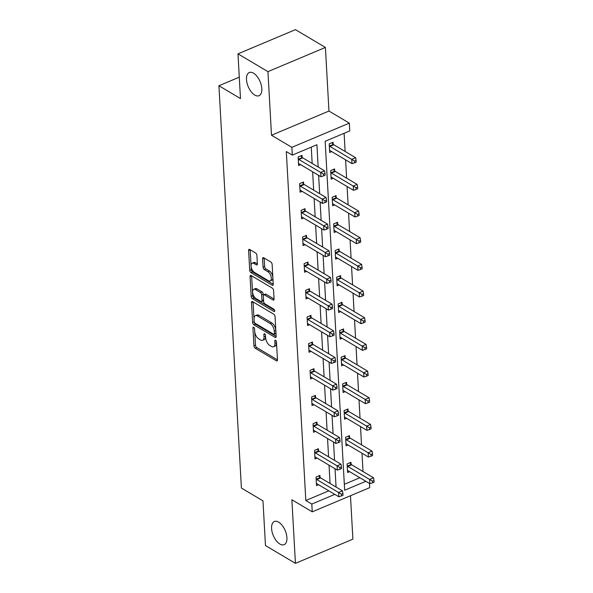 <?xml version="1.0" encoding="UTF-8"?>
<svg xmlns="http://www.w3.org/2000/svg" width="593" height="593" viewBox="0 0 593 593"><rect width="100%" height="100%" fill="white"/><g stroke="black" fill="none" stroke-linecap="round" stroke-linejoin="round"><path stroke-width="0.89" d="M254.768 95.065A12.572 6.456 -112.8 0 0 259.037 95.703A12.572 6.456 -112.8 0 0 261.291 85.192A12.572 6.456 -112.8 0 0 253.545 73.176A12.572 6.456 -112.8 0 0 249.275 72.539A12.572 6.456 -112.8 0 0 247.022 83.05A12.572 6.456 -112.8 0 0 254.768 95.065M279.866 544.026A12.572 6.456 -112.8 0 0 284.136 544.67A12.572 6.456 -112.8 0 0 286.389 534.16A12.572 6.456 -112.8 0 0 278.643 522.144A12.572 6.456 -112.8 0 0 274.374 521.499A12.572 6.456 -112.8 0 0 272.12 532.01A12.572 6.456 -112.8 0 0 279.866 544.026M253.7 327.329A1.349 0.689 -112.8 0 0 253.241 327.262A1.349 0.689 -112.8 0 0 252.944 328.011L253.937 345.845A1.927 0.993 -112.8 0 0 255.212 348.224L276.382 360.789A1.927 0.993 -112.8 0 0 277.035 360.892A1.927 0.993 -112.8 0 0 277.465 359.81L276.471 341.983A1.349 0.689 -112.8 0 0 275.582 340.315A1.349 0.689 -112.8 0 0 275.122 340.249A1.349 0.689 -112.8 0 0 274.818 341.005L274.952 343.31A6.167 3.165 -112.8 0 1 273.581 346.764A6.167 3.165 -112.8 0 1 271.49 346.445L269.719 345.4A6.167 3.165 -112.8 0 1 265.657 337.795L265.531 335.49A1.349 0.689 -112.8 0 0 264.641 333.822A1.349 0.689 -112.8 0 0 264.181 333.755A1.349 0.689 -112.8 0 0 263.885 334.511L264.011 336.817A6.167 3.165 -112.8 0 1 262.64 340.263A6.167 3.165 -112.8 0 1 260.549 339.952L258.785 338.907A6.167 3.165 -112.8 0 1 254.716 331.302L254.59 328.989A1.349 0.689 -112.8 0 0 253.7 327.329M325.401 47.44L267.94 71.642L271.498 135.241L328.959 111.039L325.401 47.44L295.447 29.65L237.978 53.852L240.484 98.564L218.913 85.755L241.403 488.046L262.973 500.855L265.471 545.56L295.433 563.35L352.894 539.148L350.47 495.748M237.978 53.852L267.94 71.642M256.895 255.361A1.927 0.993 -112.8 0 0 255.627 252.989L249.69 249.46A1.927 0.993 -112.8 0 0 249.03 249.364A1.927 0.993 -112.8 0 0 248.608 250.439L249.712 270.245A1.927 0.993 -112.8 0 0 250.98 272.617L272.157 285.189A1.927 0.993 -112.8 0 0 272.81 285.285A1.927 0.993 -112.8 0 0 273.24 284.21L272.128 264.404A1.927 0.993 -112.8 0 0 270.86 262.032L263.685 257.77A1.927 0.993 -112.8 0 0 263.033 257.673A1.927 0.993 -112.8 0 0 262.603 258.748L263.077 267.228A1.927 0.993 -112.8 0 0 264.345 269.6L267.903 271.713A5.159 2.646 -112.8 0 1 271.083 276.642A5.159 2.646 -112.8 0 1 270.156 280.956A5.159 2.646 -112.8 0 1 268.407 280.689L254.471 272.417A5.159 2.646 -112.8 0 1 251.291 267.487A5.159 2.646 -112.8 0 1 252.218 263.173A5.159 2.646 -112.8 0 1 253.967 263.44L256.287 264.819A1.927 0.993 -112.8 0 0 256.947 264.915A1.927 0.993 -112.8 0 0 257.369 263.841L256.895 255.361M369.476 483.443L369.713 487.639L312.244 511.841L291.875 499.751L295.433 563.35M312.244 511.841L311.814 504.065L334.8 494.384M318.167 167.004L316.921 144.744L292.305 155.114L286.308 151.556L305.818 500.507L311.814 504.065M292.305 155.114L291.867 147.338L349.329 123.129L349.766 130.912L325.149 141.282L344.659 490.226L365.859 481.301M271.498 135.241L291.867 147.338M252.603 301.652A1.927 0.993 -112.8 0 0 251.951 301.555A1.927 0.993 -112.8 0 0 251.521 302.63L252.633 322.436A1.927 0.993 -112.8 0 0 253.9 324.808L275.07 337.38A1.927 0.993 -112.8 0 0 275.73 337.476A1.927 0.993 -112.8 0 0 276.153 336.401L275.048 316.595A1.927 0.993 -112.8 0 0 273.781 314.223L252.603 301.652M251.173 296.337L250.068 276.538A1.927 0.993 -112.8 0 1 250.491 275.456A1.927 0.993 -112.8 0 1 251.15 275.552L272.32 288.124A1.927 0.993 -112.8 0 1 273.588 290.503L274.062 298.976A1.927 0.993 -112.8 0 1 273.64 300.058A1.927 0.993 -112.8 0 1 272.98 299.954L264.396 294.862A1.927 0.993 -112.8 0 0 263.737 294.758A1.927 0.993 -112.8 0 0 263.314 295.84L263.626 301.459A1.927 0.993 -112.8 0 0 264.893 303.838L273.84 309.146A1.349 0.689 -112.8 0 1 274.67 310.435A1.349 0.689 -112.8 0 1 274.426 311.562A1.349 0.689 -112.8 0 1 273.966 311.495L252.44 298.716A1.927 0.993 -112.8 0 1 251.173 296.337L252.722 295.685L251.617 275.878L250.068 276.538M239.283 77.172L218.913 85.755M334.682 170.851L334.578 168.938L330.694 170.576L331.168 179.123L333.207 178.271M337.662 224.198L337.558 222.286L333.674 223.917L334.156 232.463L336.187 231.611M340.649 277.539L340.538 275.626L336.654 277.265L337.135 285.811L339.174 284.951M343.629 330.879L343.525 328.967L339.641 330.605L340.115 339.152L342.154 338.292M346.608 384.22L346.505 382.307L342.621 383.945L343.102 392.492L345.133 391.639M349.596 437.567L349.485 435.655L345.6 437.286L346.082 445.84L348.121 444.98M344.325 484.288L359.869 477.743M363.02 471.539L361.989 453.215M361.522 444.869L360.5 426.545M360.033 418.198L359.01 399.875M358.543 391.528L357.52 373.205M357.053 364.851L356.03 346.534M355.563 338.18L354.54 319.864M354.073 311.51L353.043 293.187M352.576 284.84L351.553 266.516M351.086 258.17L350.063 239.846M349.596 231.5L348.573 213.176M348.106 204.83L347.083 186.506M346.616 178.152L345.593 159.836M345.126 151.482L344.103 133.292M351.086 464.237L350.974 462.325L347.098 463.963L347.572 472.51L349.611 471.65M348.098 410.897L347.995 408.985L344.11 410.615L344.592 419.162L346.623 418.31M345.119 357.549L345.015 355.637L341.131 357.275L341.605 365.822L343.644 364.969M342.139 304.209L342.028 302.297L338.151 303.935L338.625 312.481L340.664 311.621M339.152 250.869L339.048 248.956L335.164 250.587L335.645 259.141L337.676 258.281M336.172 197.521L336.068 195.608L332.184 197.247L332.658 205.793L334.697 204.941M333.192 144.181L333.081 142.268L329.204 143.906L329.678 152.453L331.717 151.593M328.959 111.039L349.329 123.129M336.061 487.061L335.03 468.737M334.563 460.383L333.54 442.067M333.073 433.713L332.05 415.396M331.583 407.043L330.56 388.719M330.093 380.372L329.071 362.049M328.604 353.702L327.573 335.379M327.114 327.032L326.083 308.708M325.616 300.362L324.593 282.038M324.126 273.684L323.103 255.368M322.636 247.014L321.614 228.698M321.147 220.344L320.124 202.02M319.657 193.674L318.626 175.35M330.064 483.503L329.041 465.179M328.574 456.825L327.551 438.509M327.084 430.155L326.061 411.839M325.594 403.485L324.564 385.168M324.104 376.814L323.074 358.491M322.607 350.144L321.584 331.821M321.117 323.474L320.094 305.15M319.627 296.804L318.604 278.48M318.137 270.126L317.114 251.81M316.647 243.456L315.617 225.14M315.15 216.786L314.127 198.47M313.66 190.116L312.637 171.792M312.17 163.446L311.258 147.131M305.818 500.507L328.804 490.826M300.651 164.684L298.62 165.536L298.138 156.989L302.022 155.351L302.126 157.264M302.141 191.354L300.11 192.206L299.628 183.66L303.512 182.021L303.623 183.934M303.638 218.024L301.6 218.876L301.125 210.33L305.002 208.699L305.113 210.611M305.128 244.694L303.09 245.554L302.615 237L306.492 235.369L306.603 237.282M306.618 271.364L304.58 272.224L304.105 263.677L307.989 262.039L308.093 263.952M308.108 298.034L306.07 298.894L305.595 290.348L309.479 288.709L309.583 290.622M309.598 324.705L307.567 325.564L307.085 317.018L310.969 315.38L311.073 317.292M311.088 351.375L309.057 352.235L308.575 343.688L312.459 342.05L312.57 343.962M312.585 378.052L310.547 378.905L310.072 370.358L313.949 368.72L314.06 370.632M314.075 404.722L312.037 405.575L311.562 397.028L315.439 395.398L315.55 397.31M315.565 431.393L313.527 432.253L313.052 423.699L316.936 422.068L317.04 423.98M317.055 458.063L315.016 458.923L314.542 450.376L318.426 448.738L318.53 450.65M318.545 484.733L316.514 485.593L316.032 477.046L319.916 475.408L320.02 477.321M262.64 340.263L264.196 339.611A6.167 3.165 -112.8 0 0 265.568 336.164L264.011 336.817M265.523 335.393L265.568 336.164M273.581 346.764L275.137 346.104A6.167 3.165 -112.8 0 0 276.501 342.658L274.952 343.31M276.464 341.887L276.501 342.658M254.582 328.9L255.494 345.193A1.927 0.993 -112.8 0 0 256.762 347.565L277.465 359.862M253.078 301.933A1.927 0.993 -112.8 0 0 253.078 301.978L254.182 321.777A1.927 0.993 -112.8 0 0 255.457 324.156L276.16 336.446M254.175 321.569A1.349 0.689 -112.8 0 0 255.064 323.229L273.647 334.267A1.349 0.689 -112.8 0 0 274.107 334.333A1.349 0.689 -112.8 0 0 274.403 333.577L274.27 331.146A6.167 3.165 -112.8 0 0 270.208 323.541L257.503 315.995A6.167 3.165 -112.8 0 0 255.405 315.684A6.167 3.165 -112.8 0 0 254.041 319.13L254.175 321.569M274.107 334.333L275.663 333.681A1.349 0.689 -112.8 0 0 275.96 332.925L274.403 333.577M255.405 315.684L256.962 315.031A6.167 3.165 -112.8 0 1 259.052 315.343L271.757 322.881A6.167 3.165 -112.8 0 1 275.827 330.486L275.96 332.925M274.07 299.028L265.946 294.202A1.927 0.993 -112.8 0 0 265.293 294.106L263.737 294.758M274.633 310.317L253.997 298.064L252.44 298.716M255.487 289.569A5.159 2.646 -112.8 0 0 253.737 289.31A5.159 2.646 -112.8 0 0 252.811 293.617A5.159 2.646 -112.8 0 0 255.983 298.546L260.898 301.466A1.927 0.993 -112.8 0 0 261.55 301.563A1.927 0.993 -112.8 0 0 261.98 300.481L261.669 294.862A1.927 0.993 -112.8 0 0 260.394 292.482L255.487 289.569L257.036 288.917A5.159 2.646 -112.8 0 0 255.286 288.65L253.737 289.31M261.55 301.563L263.107 300.91A1.927 0.993 -112.8 0 0 263.537 299.828L261.98 300.481M257.036 288.917L261.95 291.83A1.927 0.993 -112.8 0 1 263.218 294.21L263.537 299.828M252.722 295.685A1.927 0.993 -112.8 0 0 253.997 298.064M252.218 263.173L253.767 262.521A5.159 2.646 -112.8 0 1 255.516 262.788L257.377 263.885M270.156 280.956L271.713 280.304A5.159 2.646 -112.8 0 0 272.639 275.99A5.159 2.646 -112.8 0 0 269.459 271.06L267.903 271.713M264.152 258.051A1.927 0.993 -112.8 0 0 264.159 258.096L264.634 266.568A1.927 0.993 -112.8 0 0 265.901 268.948L269.459 271.06M250.157 249.742A1.927 0.993 -112.8 0 0 250.157 249.786L251.269 269.585A1.927 0.993 -112.8 0 0 252.536 271.965L273.24 284.255M347.468 470.597L347.639 470.597A1.964 1.008 67.2 0 1 348.076 470.738L369.884 483.688L369.647 479.418L373.531 477.78L351.723 464.83A1.964 1.008 67.2 0 1 351.264 464.445L349.826 462.807M372.441 481.131L372.537 482.843L374.087 482.191L373.998 480.478L372.441 481.131L347.839 466.469A1.964 1.008 67.2 0 1 347.379 466.076L347.201 465.876M372.537 482.843L369.884 483.688M373.531 477.78L373.998 480.478M316.143 478.959L316.321 479.159A1.964 1.008 -112.8 0 0 316.773 479.552L338.588 492.501L338.825 496.771L317.018 483.821A1.964 1.008 -112.8 0 0 316.573 483.68L316.403 483.68M318.76 475.897L320.205 477.528A1.964 1.008 -112.8 0 0 320.657 477.914L342.472 490.863L338.588 492.501L341.383 494.214L341.479 495.926L343.028 495.274L342.932 493.561L341.383 494.214M342.932 493.561L342.472 490.863M338.825 496.771L341.479 495.926M345.971 443.927L346.142 443.927A1.964 1.008 67.2 0 1 346.586 444.068L368.394 457.018L368.157 452.741L372.041 451.11L350.226 438.16A1.964 1.008 67.2 0 1 349.774 437.767L348.336 436.137M370.951 454.46L371.048 456.173L372.597 455.513L372.5 453.808L370.951 454.46L346.349 439.798A1.964 1.008 67.2 0 1 345.889 439.406L345.712 439.198M371.048 456.173L368.394 457.018M372.041 451.11L372.5 453.808M344.481 417.25L344.652 417.257A1.964 1.008 67.2 0 1 345.096 417.398L366.904 430.348L366.667 426.07L370.551 424.44L348.736 411.49A1.964 1.008 67.2 0 1 348.284 411.097L346.838 409.466M369.461 427.79L369.558 429.502L371.107 428.843L371.01 427.138L369.461 427.79L344.852 413.121A1.964 1.008 67.2 0 1 344.4 412.735L344.222 412.528M369.558 429.502L366.904 430.348M370.551 424.44L371.01 427.138M314.646 452.289L314.831 452.489A1.964 1.008 -112.8 0 0 315.283 452.882L337.098 465.831L337.335 470.101L315.52 457.151A1.964 1.008 -112.8 0 0 315.083 457.01L314.913 457.01M317.27 449.22L318.715 450.858A1.964 1.008 -112.8 0 0 319.167 451.243L340.975 464.193L337.098 465.831L339.893 467.543L339.982 469.256L341.538 468.603L341.442 466.891L339.893 467.543M341.442 466.891L340.975 464.193M337.335 470.101L339.982 469.256M313.156 425.611L313.341 425.818A1.964 1.008 -112.8 0 0 313.793 426.211L335.601 439.154L335.846 443.431L314.031 430.481A1.964 1.008 -112.8 0 0 313.593 430.34L313.423 430.34M315.78 422.55L317.225 424.18A1.964 1.008 -112.8 0 0 317.678 424.573L339.485 437.523L335.601 439.154L338.395 440.873L338.492 442.586L340.048 441.926L339.952 440.221L338.395 440.873M339.952 440.221L339.485 437.523M335.846 443.431L338.492 442.586M342.991 390.579L343.162 390.587A1.964 1.008 67.2 0 1 343.599 390.728L365.414 403.677L365.177 399.4L369.054 397.77L347.246 384.82A1.964 1.008 67.2 0 1 346.794 384.427L345.348 382.796M367.971 401.12L368.06 402.825L369.617 402.173L369.521 400.46L367.971 401.12L343.362 386.451A1.964 1.008 67.2 0 1 342.91 386.065L342.724 385.858M368.06 402.825L365.414 403.677M369.054 397.77L369.521 400.46M311.666 398.941L311.851 399.148A1.964 1.008 -112.8 0 0 312.303 399.534L334.111 412.483L334.348 416.76L312.541 403.811A1.964 1.008 -112.8 0 0 312.103 403.67L311.933 403.663M314.29 395.879L315.728 397.51A1.964 1.008 -112.8 0 0 316.188 397.903L337.995 410.853L334.111 412.483L336.906 414.203L337.002 415.915L338.559 415.256L338.462 413.551L336.906 414.203M338.462 413.551L337.995 410.853M334.348 416.76L337.002 415.915M341.501 363.909L341.672 363.917A1.964 1.008 67.2 0 1 342.109 364.058L363.924 377.007L363.679 372.73L367.564 371.092L345.756 358.15A1.964 1.008 67.2 0 1 345.304 357.757L343.858 356.126M366.474 374.45L366.57 376.155L368.127 375.502L368.031 373.79L366.474 374.45L341.872 359.781A1.964 1.008 67.2 0 1 341.42 359.395L341.234 359.188M366.57 376.155L363.924 377.007M367.564 371.092L368.031 373.79M310.176 372.271L310.354 372.478A1.964 1.008 -112.8 0 0 310.814 372.864L332.621 385.813L332.858 390.09L311.051 377.141A1.964 1.008 -112.8 0 0 310.613 377L310.443 376.992M312.8 369.209L314.238 370.84A1.964 1.008 -112.8 0 0 314.69 371.233L336.505 384.182L332.621 385.813L335.416 387.533L335.512 389.238L337.061 388.585L336.972 386.873L335.416 387.533M336.972 386.873L336.505 384.182M332.858 390.09L335.512 389.238M340.011 337.239L340.182 337.239A1.964 1.008 67.2 0 1 340.619 337.387L362.434 350.337L362.19 346.06L366.074 344.422L344.266 331.472A1.964 1.008 67.2 0 1 343.807 331.087L342.369 329.456M364.984 347.772L365.08 349.485L366.637 348.832L366.541 347.12L364.984 347.772L340.382 333.11A1.964 1.008 67.2 0 1 339.93 332.725L339.745 332.517M365.08 349.485L362.434 350.337M366.074 344.422L366.541 347.12M308.686 345.6L308.864 345.808A1.964 1.008 -112.8 0 0 309.324 346.193L331.131 359.143L331.368 363.42L309.561 350.47A1.964 1.008 -112.8 0 0 309.116 350.33L308.946 350.322M311.303 342.539L312.748 344.17A1.964 1.008 -112.8 0 0 313.2 344.563L335.015 357.505L331.131 359.143L333.926 360.863L334.022 362.568L335.571 361.915L335.475 360.203L333.926 360.863M335.475 360.203L335.015 357.505M331.368 363.42L334.022 362.568M338.521 310.569L338.692 310.569A1.964 1.008 67.2 0 1 339.129 310.717L360.937 323.659L360.7 319.39L364.584 317.752L342.776 304.802A1.964 1.008 67.2 0 1 342.317 304.417L340.879 302.786M363.494 321.102L363.591 322.814L365.14 322.162L365.051 320.45L363.494 321.102L338.892 306.44A1.964 1.008 67.2 0 1 338.433 306.047L338.255 305.847M363.591 322.814L360.937 323.659M364.584 317.752L365.051 320.45M307.196 318.93L307.374 319.138A1.964 1.008 -112.8 0 0 307.826 319.523L329.641 332.473L329.878 336.742L308.071 323.8A1.964 1.008 -112.8 0 0 307.626 323.652L307.456 323.652M309.813 315.869L311.258 317.5A1.964 1.008 -112.8 0 0 311.71 317.885L333.525 330.835L329.641 332.473L332.436 334.185L332.532 335.897L334.081 335.245L333.985 333.533L332.436 334.185M333.985 333.533L333.525 330.835M329.878 336.742L332.532 335.897M337.024 283.899L337.195 283.899A1.964 1.008 67.2 0 1 337.639 284.04L359.447 296.989L359.21 292.72L363.094 291.081L341.279 278.132A1.964 1.008 67.2 0 1 340.827 277.746L339.389 276.108M362.004 294.432L362.101 296.144L363.65 295.492L363.553 293.78L362.004 294.432L337.402 279.77A1.964 1.008 67.2 0 1 336.943 279.377L336.765 279.177M362.101 296.144L359.447 296.989M363.094 291.081L363.553 293.78M305.699 292.26L305.884 292.46A1.964 1.008 -112.8 0 0 306.336 292.853L328.151 305.803L328.389 310.072L306.574 297.13A1.964 1.008 -112.8 0 0 306.136 296.982L305.966 296.982M308.323 289.199L309.768 290.829A1.964 1.008 -112.8 0 0 310.221 291.215L332.028 304.165L328.151 305.803L330.946 307.515L331.035 309.227L332.591 308.575L332.495 306.863L330.946 307.515M332.495 306.863L332.028 304.165M328.389 310.072L331.035 309.227M335.534 257.229L335.705 257.229A1.964 1.008 67.2 0 1 336.149 257.369L357.957 270.319L357.72 266.042L361.604 264.411L339.789 251.462A1.964 1.008 67.2 0 1 339.337 251.069L337.891 249.438M360.514 267.762L360.611 269.474L362.16 268.814L362.064 267.109L360.514 267.762L335.905 253.1A1.964 1.008 67.2 0 1 335.453 252.707L335.275 252.499M360.611 269.474L357.957 270.319M361.604 264.411L362.064 267.109M304.209 265.59L304.394 265.79A1.964 1.008 -112.8 0 0 304.846 266.183L326.654 279.133L326.899 283.402L305.084 270.452A1.964 1.008 -112.8 0 0 304.646 270.312L304.476 270.312M306.833 262.521L308.278 264.159A1.964 1.008 -112.8 0 0 308.731 264.545L330.538 277.494L326.654 279.133L329.449 280.845L329.545 282.557L331.102 281.905L331.005 280.192L329.449 280.845M331.005 280.192L330.538 277.494M326.899 283.402L329.545 282.557M334.044 230.551L334.215 230.558A1.964 1.008 67.2 0 1 334.652 230.699L356.467 243.649L356.23 239.372L360.107 237.741L338.299 224.791A1.964 1.008 67.2 0 1 337.847 224.399L336.401 222.768M359.024 241.092L359.113 242.804L360.67 242.144L360.574 240.439L359.024 241.092L334.415 226.422A1.964 1.008 67.2 0 1 333.963 226.037L333.777 225.829M359.113 242.804L356.467 243.649M360.107 237.741L360.574 240.439M332.554 203.881L332.725 203.888A1.964 1.008 67.2 0 1 333.162 204.029L354.977 216.979L354.733 212.702L358.617 211.071L336.809 198.121A1.964 1.008 67.2 0 1 336.357 197.728L334.912 196.098M357.527 214.421L357.623 216.126L359.18 215.474L359.084 213.762L357.527 214.421L332.925 199.752A1.964 1.008 67.2 0 1 332.473 199.367L332.288 199.159M357.623 216.126L354.977 216.979M358.617 211.071L359.084 213.762M331.064 177.211L331.235 177.218A1.964 1.008 67.2 0 1 331.672 177.359L353.487 190.309L353.243 186.032L357.127 184.393L335.319 171.451A1.964 1.008 67.2 0 1 334.86 171.058L333.422 169.428M356.037 187.751L356.134 189.456L357.69 188.804L357.594 187.091L356.037 187.751L331.435 173.082A1.964 1.008 67.2 0 1 330.983 172.696L330.798 172.489M356.134 189.456L353.487 190.309M357.127 184.393L357.594 187.091M302.719 238.912L302.904 239.12A1.964 1.008 -112.8 0 0 303.357 239.513L325.164 252.455L325.401 256.732L303.594 243.782A1.964 1.008 -112.8 0 0 303.156 243.641L302.986 243.641M305.343 235.851L306.781 237.482A1.964 1.008 -112.8 0 0 307.241 237.875L329.048 250.824L325.164 252.455L327.959 254.175L328.055 255.887L329.612 255.227L329.515 253.522L327.959 254.175M329.515 253.522L329.048 250.824M325.401 256.732L328.055 255.887M301.229 212.242L301.407 212.45A1.964 1.008 -112.8 0 0 301.867 212.835L323.674 225.785L323.911 230.062L302.104 217.112A1.964 1.008 -112.8 0 0 301.667 216.971L301.496 216.964M303.853 209.181L305.291 210.811A1.964 1.008 -112.8 0 0 305.743 211.204L327.558 224.154L323.674 225.785L326.469 227.504L326.565 229.217L328.114 228.557L328.025 226.852L326.469 227.504M328.025 226.852L327.558 224.154M323.911 230.062L326.565 229.217M299.739 185.572L299.917 185.779A1.964 1.008 -112.8 0 0 300.377 186.165L322.184 199.115L322.422 203.392L300.614 190.442A1.964 1.008 -112.8 0 0 300.169 190.301L299.999 190.294M302.356 182.511L303.801 184.141A1.964 1.008 -112.8 0 0 304.253 184.534L326.068 197.484L322.184 199.115L324.979 200.834L325.075 202.539L326.624 201.887L326.528 200.175L324.979 200.834M326.528 200.175L326.068 197.484M322.422 203.392L325.075 202.539M329.575 150.54L329.745 150.548A1.964 1.008 67.2 0 1 330.182 150.689L351.99 163.638L351.753 159.361L355.637 157.723L333.829 144.774A1.964 1.008 67.2 0 1 333.37 144.388L331.932 142.757M354.547 161.074L354.644 162.786L356.193 162.134L356.104 160.421L354.547 161.074L329.945 146.412A1.964 1.008 67.2 0 1 329.486 146.026L329.308 145.819M354.644 162.786L351.99 163.638M355.637 157.723L356.104 160.421M298.249 158.902L298.427 159.109A1.964 1.008 -112.8 0 0 298.879 159.495L320.694 172.444L320.932 176.721L299.124 163.772A1.964 1.008 -112.8 0 0 298.679 163.631L298.509 163.624M300.866 155.84L302.311 157.471A1.964 1.008 -112.8 0 0 302.764 157.864L324.579 170.806L320.694 172.444L323.489 174.164L323.585 175.869L325.134 175.217L325.038 173.504L323.489 174.164M325.038 173.504L324.579 170.806M320.932 176.721L323.585 175.869M253.989 327.573L252.944 328.011M275.871 340.56L274.818 341.005M264.93 334.067L263.885 334.511M277.428 360.351L276.382 360.789M256.762 347.565L255.212 348.224M255.494 345.193L253.937 345.845M276.116 336.943L275.07 337.38M255.457 324.156L253.9 324.808M254.182 321.777L252.633 322.436M253.078 301.978L251.521 302.63M275.827 330.486L274.27 331.146M271.757 322.881L270.208 323.541M259.052 315.343L257.503 315.995M274.025 299.517L272.98 299.954M265.946 294.202L264.396 294.862M274.7 311.184L273.966 311.495M263.218 294.21L261.669 294.862M261.95 291.83L260.394 292.482M257.332 264.382L256.287 264.819M255.516 262.788L253.967 263.44M265.901 268.948L264.345 269.6M264.634 266.568L263.077 267.228M264.159 258.096L262.603 258.748M273.195 284.751L272.157 285.189M252.536 271.965L250.98 272.617M251.269 269.585L249.712 270.245M250.157 249.786L248.608 250.439M351.723 464.83L347.839 466.469M351.264 464.445L347.379 466.076M316.321 479.159L320.205 477.528M316.773 479.552L320.657 477.914M350.226 438.16L346.349 439.798M349.774 437.767L345.889 439.406M348.736 411.49L344.852 413.121M348.284 411.097L344.4 412.735M314.831 452.489L318.715 450.858M315.283 452.882L319.167 451.243M313.341 425.818L317.225 424.18M313.793 426.211L317.678 424.573M347.246 384.82L343.362 386.451M346.794 384.427L342.91 386.065M311.851 399.148L315.728 397.51M312.303 399.534L316.188 397.903M345.756 358.15L341.872 359.781M345.304 357.757L341.42 359.395M310.354 372.478L314.238 370.84M310.814 372.864L314.69 371.233M344.266 331.472L340.382 333.11M343.807 331.087L339.93 332.725M308.864 345.808L312.748 344.17M309.324 346.193L313.2 344.563M342.776 304.802L338.892 306.44M342.317 304.417L338.433 306.047M307.374 319.138L311.258 317.5M307.826 319.523L311.71 317.885M341.279 278.132L337.402 279.77M340.827 277.746L336.943 279.377M305.884 292.46L309.768 290.829M306.336 292.853L310.221 291.215M339.789 251.462L335.905 253.1M339.337 251.069L335.453 252.707M304.394 265.79L308.278 264.159M304.846 266.183L308.731 264.545M338.299 224.791L334.415 226.422M337.847 224.399L333.963 226.037M336.809 198.121L332.925 199.752M336.357 197.728L332.473 199.367M335.319 171.451L331.435 173.082M334.86 171.058L330.983 172.696M302.904 239.12L306.781 237.482M303.357 239.513L307.241 237.875M301.407 212.45L305.291 210.811M301.867 212.835L305.743 211.204M299.917 185.779L303.801 184.141M300.377 186.165L304.253 184.534M333.829 144.774L329.945 146.412M333.37 144.388L329.486 146.026M298.427 159.109L302.311 157.471M298.879 159.495L302.764 157.864"/></g></svg>
